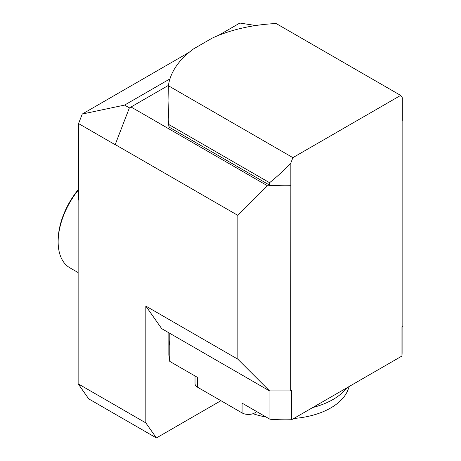 <?xml version="1.0" encoding="UTF-8"?>
<svg xmlns="http://www.w3.org/2000/svg" width="461" height="461" viewBox="0 0 461 461"><rect width="100%" height="100%" fill="white"/><g stroke="black" fill="none" stroke-linecap="round" stroke-linejoin="round"><path stroke-width="0.69" d="M212.296 38.079L193.585 48.883A117.417 67.79 0 0 0 168.386 85.758L292.891 157.639L400.672 95.41L276.168 23.534A117.417 67.79 0 0 0 212.296 38.079M168.023 100.746L168.023 117.976A117.417 67.79 0 0 0 169.101 127.138L168.023 100.746L168.386 85.758M168.444 85.383L131.022 106.987L267.455 185.754L283.457 185.754A117.417 67.79 0 0 0 287.416 185.754A117.417 67.79 0 0 0 290.833 185.697L290.724 390.928L291.617 390.415L291.617 419.723L401.94 356.03L401.94 326.722L402.833 326.204L402.833 119.117A117.417 67.79 0 0 0 402.851 117.976L402.73 98.337L402.73 121.093A117.417 67.79 0 0 0 402.833 119.117M287.416 185.754L290.724 185.754M78.56 199.561L78.139 199.803L78.56 200.045L78.56 123.577L115.158 144.702L129.351 107.949L131.022 106.987M290.833 185.697L290.833 162.94C283.717 170.57 276.629 177.157 269.57 182.7L269.57 185.143A117.417 67.79 0 0 0 283.457 185.754M269.57 185.143L169.101 127.138M402.73 98.337L400.672 95.41M292.891 157.639L290.833 162.94M290.724 390.928L269.57 390.928L161.69 328.647L145.826 306.075L145.826 422.904L156.406 437.95L88.714 398.869L78.139 383.823L78.139 199.803M220.923 400.701L156.406 437.95M145.826 306.075L237.841 359.2L237.841 215.373L267.455 185.754M115.158 144.541L237.841 215.373M78.139 383.823L145.826 422.904M237.841 359.2L269.57 390.928M78.139 272.589L69.888 267.829A56.686 32.731 -60 0 1 58.149 241.875A56.686 32.731 -60 0 1 78.56 189.765M169.942 78.894L124.568 105.091L129.432 107.903M58.149 241.875L58.149 240.654A55.193 31.867 -60 0 1 78.56 189.264M124.568 105.091L82.26 114.034L78.56 123.577M82.26 114.034L189.114 52.341M218.289 35.497L239.853 23.05L255.792 25.516M168.853 332.784L168.853 355.045L169.804 361.418L197.654 377.496L197.654 387.269A8.972 5.18 180 0 1 195.026 383.604L195.026 375.98M169.804 333.332L169.804 361.418M256.518 411.483A8.972 5.18 180 0 1 242.071 412.912L197.654 387.269M242.071 412.912L242.071 403.145L269.921 419.222L269.921 390.928M168.853 339.163A116.668 67.358 0 0 0 169.804 345.543M291.617 419.723A116.668 67.358 180 0 1 269.921 419.222M402.101 326.624L402.101 352.463A116.668 67.358 180 0 1 401.94 356.03M269.57 182.7L169.101 124.695M349.133 386.52L348.378 388.784A64.102 37.007 180 0 1 293.801 418.461M266.204 417.078A64.102 37.007 180 0 1 253.02 413.701M312.771 407.512A67.306 38.862 0 0 0 346.943 387.782"/></g></svg>
